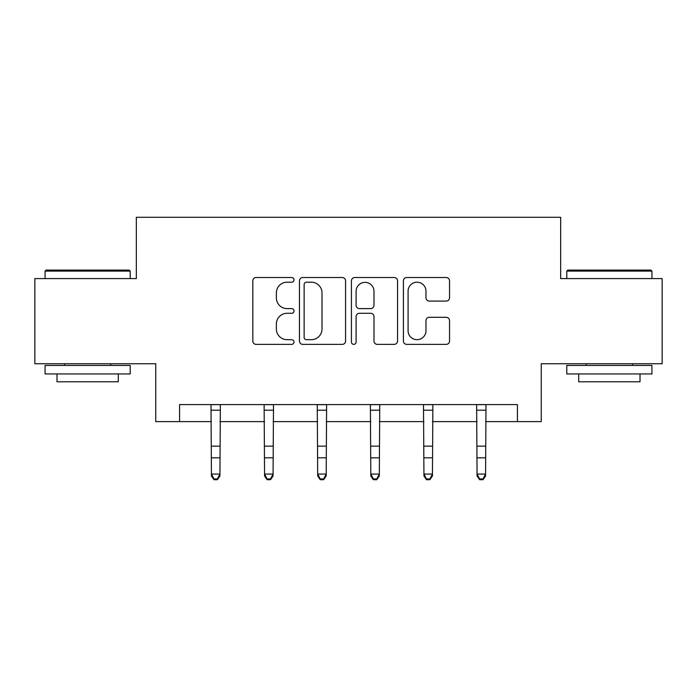 <?xml version="1.0" encoding="UTF-8"?>
<svg xmlns="http://www.w3.org/2000/svg" width="697" height="697" viewBox="0 0 697 697"><rect width="100%" height="100%" fill="white"/><g stroke="black" fill="none" stroke-linecap="round" stroke-linejoin="round"><path stroke-width="1.05" d="M294.012 279.863A2.344 2.344 0 0 0 291.677 277.519L256.156 277.519A3.346 3.346 0 0 0 252.811 280.865L252.811 341.033A3.346 3.346 0 0 0 256.156 344.379L291.677 344.379A2.344 2.344 0 0 0 294.012 342.035A2.344 2.344 0 0 0 291.677 339.692L287.077 339.692A10.699 10.699 0 0 1 276.378 329.001L276.378 323.983A10.699 10.699 0 0 1 287.077 313.284L291.677 313.284A2.344 2.344 0 0 0 294.012 310.949A2.344 2.344 0 0 0 291.677 308.605L287.077 308.605A10.699 10.699 0 0 1 276.378 297.915L276.378 292.897A10.699 10.699 0 0 1 287.077 282.198L291.677 282.198A2.344 2.344 0 0 0 294.012 279.863M446.193 301.087A3.346 3.346 0 0 0 449.539 297.741L449.539 280.865A3.346 3.346 0 0 0 446.193 277.519L406.752 277.519A3.346 3.346 0 0 0 403.406 280.865L403.406 341.033A3.346 3.346 0 0 0 406.752 344.379L446.193 344.379A3.346 3.346 0 0 0 449.539 341.033L449.539 320.646A3.346 3.346 0 0 0 446.193 317.301L429.308 317.301A3.346 3.346 0 0 0 425.972 320.646L425.972 330.753A8.939 8.939 0 0 1 417.024 339.692A8.939 8.939 0 0 1 408.085 330.753L408.085 291.146A8.939 8.939 0 0 1 417.024 282.198A8.939 8.939 0 0 1 425.972 291.146L425.972 297.741A3.346 3.346 0 0 0 429.308 301.087L446.193 301.087M179.582 421.624L179.582 404.6L517.418 404.6L517.418 421.624L541.255 421.624L541.255 363.738L662.15 363.738L662.15 278.6L560.667 278.6L560.667 217.298L136.333 217.298L136.333 278.6L34.85 278.6L34.85 363.738L155.745 363.738L155.745 421.624L211.426 421.624M345.573 280.865A3.346 3.346 0 0 0 342.236 277.519L302.786 277.519A3.346 3.346 0 0 0 299.449 280.865L299.449 341.033A3.346 3.346 0 0 0 302.786 344.379L342.236 344.379A3.346 3.346 0 0 0 345.573 341.033L345.573 280.865M354.764 277.519L394.214 277.519A3.346 3.346 0 0 1 397.551 280.865L397.551 341.033A3.346 3.346 0 0 1 394.214 344.379L377.33 344.379A3.346 3.346 0 0 1 373.993 341.033L373.993 316.63A3.346 3.346 0 0 0 370.647 313.284L359.452 313.284A3.346 3.346 0 0 0 356.106 316.63L356.106 342.035A2.344 2.344 0 0 1 353.762 344.379A2.344 2.344 0 0 1 351.427 342.035L351.427 280.865A3.346 3.346 0 0 1 354.764 277.519M219.938 421.624L264.555 421.624M273.067 421.624L317.684 421.624M326.196 421.624L370.804 421.624M379.316 421.624L423.933 421.624M432.445 421.624L477.062 421.624M485.574 421.624L517.418 421.624M306.462 282.198A2.344 2.344 0 0 0 304.127 284.542L304.127 337.357A2.344 2.344 0 0 0 306.462 339.692L311.315 339.692A10.699 10.699 0 0 0 322.005 329.001L322.005 292.897A10.699 10.699 0 0 0 311.315 282.198L306.462 282.198M373.993 291.311A8.939 8.939 0 0 0 365.045 282.363A8.939 8.939 0 0 0 356.106 291.311L356.106 305.269A3.346 3.346 0 0 0 359.452 308.605L370.647 308.605A3.346 3.346 0 0 0 373.993 305.269L373.993 291.311M210.999 404.6L211.426 474.065L219.938 474.065L219.938 475.955L217.386 479.702L217.386 478.944L213.979 478.944L213.979 479.702L217.386 479.702M217.386 478.944L219.938 474.065L220.374 404.6M213.979 479.702L211.426 475.955L211.426 474.065L213.979 478.944M46.089 270.079L129.18 270.079L130.208 271.107L45.07 271.107L46.089 270.079M87.639 373.949L45.07 373.949L45.07 365.437L130.208 365.437L130.208 373.949L87.639 373.949M118.29 373.949L118.29 381.782L56.988 381.782L56.988 373.949M567.82 270.079L650.911 270.079L651.93 271.107L566.792 271.107L567.82 270.079M609.361 373.949L566.792 373.949L566.792 365.437L651.93 365.437L651.93 373.949L609.361 373.949M640.012 373.949L640.012 381.782L578.71 381.782L578.71 373.949M264.119 404.6L264.555 474.065L273.067 474.065L273.067 475.955L270.514 479.702L270.514 478.944L267.108 478.944L267.108 479.702L270.514 479.702M270.514 478.944L273.067 474.065L273.503 404.6M267.108 479.702L264.555 475.955L264.555 474.065L267.108 478.944M317.248 404.6L317.684 474.065L326.196 474.065L326.196 475.955L323.643 479.702L323.643 478.944L320.237 478.944L320.237 479.702L323.643 479.702M323.643 478.944L326.196 474.065L326.623 404.6M320.237 479.702L317.684 475.955L317.684 474.065L320.237 478.944M370.377 404.6L370.804 474.065L379.316 474.065L379.316 475.955L376.763 479.702L376.763 478.944L373.357 478.944L373.357 479.702L376.763 479.702M376.763 478.944L379.316 474.065L379.752 404.6M373.357 479.702L370.804 475.955L370.804 474.065L373.357 478.944M423.497 404.6L423.933 474.065L432.445 474.065L432.445 475.955L429.892 479.702L429.892 478.944L426.486 478.944L426.486 479.702L429.892 479.702M429.892 478.944L432.445 474.065L432.881 404.6M426.486 479.702L423.933 475.955L423.933 474.065L426.486 478.944M476.626 404.6L477.062 474.065L485.574 474.065L485.574 475.955L483.021 479.702L483.021 478.944L479.614 478.944L479.614 479.702L483.021 479.702M483.021 478.944L485.574 474.065L486.001 404.6M479.614 479.702L477.062 475.955L477.062 474.065L479.614 478.944M220.348 404.669L211.025 404.669M219.938 446.15L211.426 446.15M219.938 457.833L211.426 457.833M219.938 410.202L211.426 410.202M273.468 404.669L264.146 404.669M273.067 446.15L264.555 446.15M273.067 457.833L264.555 457.833M273.067 410.202L264.555 410.202M326.597 404.669L317.274 404.669M326.196 446.15L317.684 446.15M326.196 457.833L317.684 457.833M326.196 410.202L317.684 410.202M379.726 404.669L370.403 404.669M379.316 446.15L370.804 446.15M379.316 457.833L370.804 457.833M379.316 410.202L370.804 410.202M432.854 404.669L423.532 404.669M432.445 446.15L423.933 446.15M432.445 457.833L423.933 457.833M432.445 410.202L423.933 410.202M485.975 404.669L476.652 404.669M485.574 446.15L477.062 446.15M485.574 457.833L477.062 457.833M485.574 410.202L477.062 410.202M45.07 278.6L45.07 271.107M64.481 365.437L64.481 363.738M110.797 365.437L110.797 363.738M130.208 278.6L130.208 271.107M566.792 278.6L566.792 271.107M586.203 365.437L586.203 363.738M632.519 365.437L632.519 363.738M651.93 278.6L651.93 271.107"/></g></svg>
